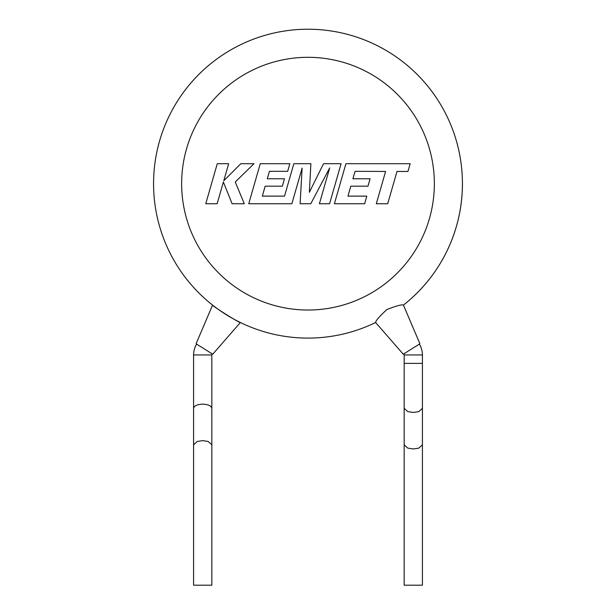 <?xml version="1.0" encoding="UTF-8"?>
<svg xmlns="http://www.w3.org/2000/svg" width="616" height="616" viewBox="0 0 616 616"><rect width="100%" height="100%" fill="white"/><g stroke="black" fill="none" stroke-linecap="round" stroke-linejoin="round"><path stroke-width="0.92" d="M419.319 344.144A20.359 20.359 0 0 1 422.422 354.947L422.422 408.3L418.772 411.634L413.298 412.466L407.823 411.634L404.173 408.3L404.173 444.806L407.823 448.14L413.298 448.972L418.772 448.14L422.422 444.806L422.422 585.2L404.173 585.2L404.173 444.806M422.422 363.371L404.173 363.371L422.422 363.371M355.078 171.333L385.593 171.441L376.307 203.742L387.71 203.742L396.997 171.441L407.954 171.441L410.179 163.71L345.915 163.71L334.396 203.742L364.641 203.742L366.805 196.127L347.963 196.127L350.797 186.178L367.975 186.178L370.093 178.779L352.914 178.779L355.078 171.333M341.087 163.71L323.531 163.71L309.348 192.308L310.887 163.71L293.84 163.71L284.523 196.127L262.324 196.127L265.165 186.178L282.344 186.178L284.453 178.771L267.275 178.771L269.438 171.325L287.68 171.325L289.843 163.71L260.268 163.71L248.749 203.742L291.876 203.742L302.11 168.099L300.115 203.742L310.787 203.742L329.691 167.929L319.404 203.742L329.575 203.742L341.087 163.71M217.271 163.71L205.759 203.742L217.148 203.742L223.377 182.005L232.101 203.742L244.282 203.742L235.274 182.005L253.961 163.71L240.787 163.71L223.77 180.781L228.667 163.71L217.271 163.71M403.85 353.83A2.11 2.11 0 0 1 404.173 354.947L404.173 408.3M196.681 344.144A20.359 20.359 0 0 0 193.578 354.947L193.578 444.806L197.228 441.472L202.703 440.632L208.177 441.472L211.827 444.806L211.827 585.2L193.578 585.2L193.578 444.806M212.15 353.83A2.11 2.11 0 0 0 211.827 354.947L211.827 408.3C211.25 405.79 208.208 404.396 202.703 404.135C197.197 404.396 194.156 405.79 193.578 408.3M153.561 183.668A154.439 154.439 0 0 0 375.629 322.507C375.583 320.851 379.325 316.539 386.856 309.563C396.45 305.805 401.978 304.312 403.434 305.082L419.912 343.767L403.257 354.2L375.629 322.507A154.439 154.439 0 0 1 153.561 183.668A154.439 154.439 0 0 1 308 29.229A154.439 154.439 0 0 1 403.434 305.082A154.439 154.439 0 0 0 462.439 183.668A154.439 154.439 0 0 1 403.434 305.082A154.439 154.439 0 0 0 462.439 183.668M196.088 343.767L212.566 305.082C211.311 305.421 240.633 323.793 240.371 322.507L212.743 354.2L196.088 343.767M211.827 354.947L193.578 354.947M422.422 354.947L404.173 354.947M434.357 183.668A126.357 126.357 0 0 0 308 57.311A126.357 126.357 0 0 0 181.643 183.668A126.357 126.357 0 0 0 308 310.025A126.357 126.357 0 0 0 434.357 183.668M422.422 408.3L422.422 444.806M211.827 408.3L211.827 444.806"/></g></svg>
